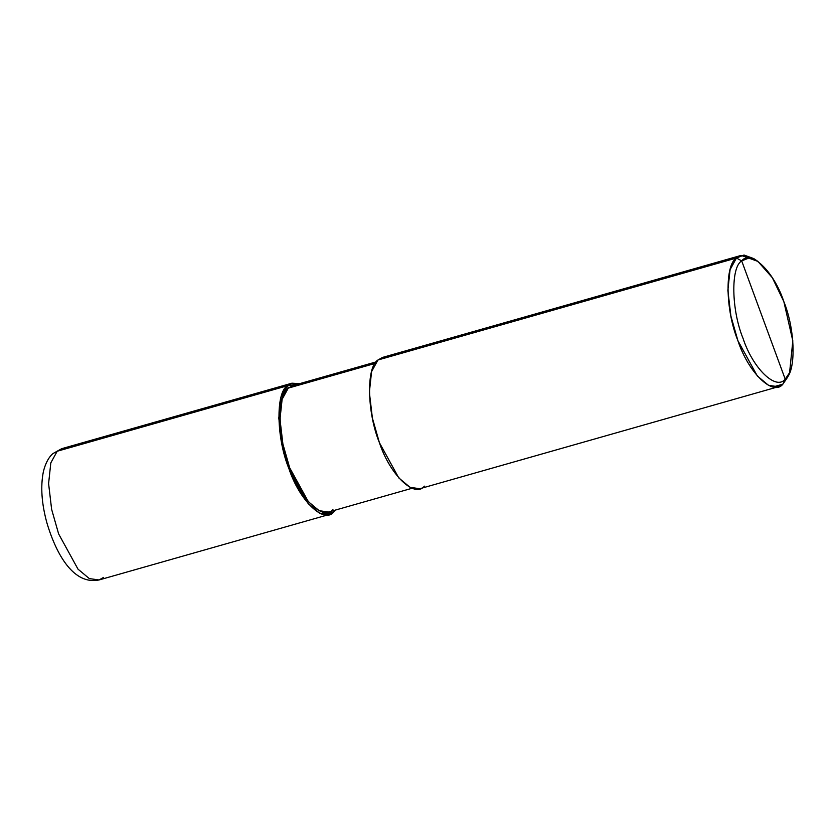 <?xml version="1.0" encoding="UTF-8"?>
<svg xmlns="http://www.w3.org/2000/svg" width="835" height="835" viewBox="0 0 835 835"><rect width="100%" height="100%" fill="white"/><g stroke="black" fill="none" stroke-linecap="round" stroke-linejoin="round"><path stroke-width="1.25" d="M291.916 383.192L61.717 448.677L52.97 453.562C50.622 455.472 46.05 460.628 43.368 471.723C40.404 486.617 41.614 503.787 47 523.221C56.822 555.943 74.242 585.126 99.062 579.96L89.303 578.592L77.999 569.146L58.638 533.93L51.624 509.329L48.597 483.58L50.81 462.893L57.187 451.244L287.386 385.76L299.608 383.662L291.916 383.192L287.386 385.76L281.009 397.408L278.796 418.095L281.823 443.844L288.837 468.445L308.198 503.672L319.502 513.107L329.261 514.475L333.802 511.907L335.555 510.028L333.802 511.907L324.064 514.684L333.802 511.907L333.342 510.655L333.802 511.907C324.074 524.432 299.337 500.53 288.837 468.445C276.375 438.114 275.581 392.638 287.386 385.76L288.252 388.129L287.386 385.76L57.187 451.244L52.97 453.562L61.717 448.677L57.187 451.244L50.81 462.893L48.597 483.58L51.624 509.329L58.638 533.93L77.999 569.146L89.303 578.592L99.062 579.96L103.603 577.392M789.576 372.744L787.541 377.336L782.875 384.163L773.137 386.929L782.875 384.163L785.203 379.142C776.08 390.884 752.899 368.475 743.046 338.394C731.366 309.962 730.625 267.336 741.689 260.885L785.203 379.142L789.576 372.744L792.822 340.899L783.846 301.633L772.302 277.669L757.909 261.418L748.776 258.088L741.689 260.885L736.46 258.015L377.952 360L382.493 357.432L741 255.447L736.46 258.015L744.016 255.04L753.765 258.589L757.909 261.418M412.146 488.245L328.562 512.022L319.168 510.696L308.292 501.616L289.651 467.704L282.898 444.032L279.986 419.253L282.115 399.339L288.252 388.129L375.103 363.423L288.252 388.129L292.615 385.655L376.199 361.879M778.345 386.73L419.838 488.715L410.068 487.348L398.775 477.902L379.403 442.675L372.389 418.084L369.362 392.335L371.575 371.648L377.952 360L736.46 258.015L730.082 269.663L727.87 290.35L730.896 316.1L737.91 340.69L757.282 375.917L768.576 385.363L778.345 386.73L782.875 384.163L788.511 374.873M755.884 260.176L741 255.447M741.689 260.885C750.801 249.143 773.993 271.552 783.846 301.633C795.515 330.065 796.266 372.692 785.203 379.142L741.689 260.885C730.625 267.336 731.366 309.962 743.046 338.394C752.899 368.475 776.08 390.884 785.203 379.142L782.875 384.163C773.147 396.677 748.421 372.775 737.91 340.69C725.458 310.37 724.655 264.893 736.46 258.015L741.689 260.885M288.252 388.129C276.896 394.746 277.658 438.511 289.651 467.704C299.765 498.589 323.562 521.593 332.925 509.548M377.952 360C366.147 366.878 366.951 412.344 379.403 442.675C389.914 474.76 414.64 498.662 424.368 486.147M99.062 579.96L329.261 514.475"/></g></svg>
